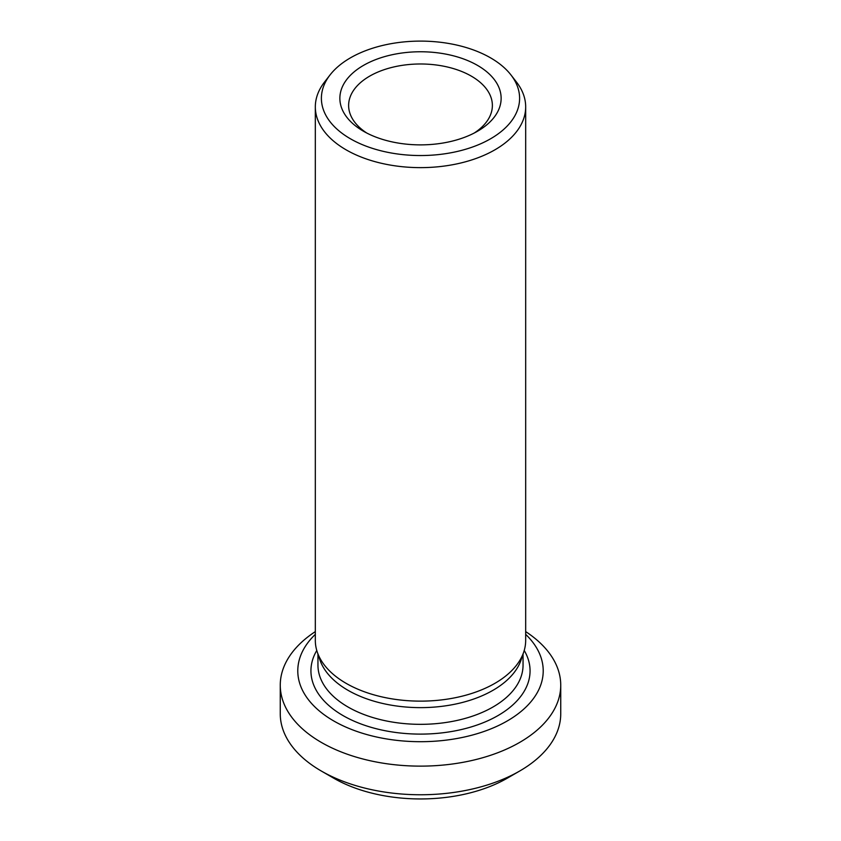 <?xml version="1.0" encoding="UTF-8"?>
<svg xmlns="http://www.w3.org/2000/svg" width="841" height="841" viewBox="0 0 841 841"><rect width="100%" height="100%" fill="white"/><g stroke="black" fill="none" stroke-linecap="round" stroke-linejoin="round"><path stroke-width="1.26" d="M519.664 771.039L507.27 778.198A122.712 70.844 180 0 1 333.73 778.198L321.336 771.039A140.237 80.967 0 0 0 519.664 771.039A140.237 80.967 0 0 0 560.737 713.788L560.737 685.163A140.237 80.967 180 0 1 420.5 766.13A140.237 80.967 180 0 1 280.263 685.163A140.237 80.967 180 0 1 315.322 631.612M477.52 65.398A80.641 46.56 180 0 1 477.52 131.238A80.641 46.56 180 0 1 363.48 131.238A80.641 46.56 180 0 1 363.48 65.398A80.641 46.56 180 0 1 477.52 65.398M490.576 57.861A99.112 57.22 0 0 0 330.029 74.965A99.112 57.22 0 0 0 420.5 155.543A99.112 57.22 0 0 0 510.971 74.965A99.112 57.22 0 0 0 490.576 57.861M525.678 631.612A140.237 80.967 180 0 1 560.737 685.163M280.263 685.163L280.263 713.788A140.237 80.967 0 0 0 321.336 771.039L333.73 778.198M315.322 634.356A122.712 70.844 0 0 0 341.078 724.858A122.712 70.844 0 0 0 499.922 724.858A122.712 70.844 0 0 0 525.678 634.356M315.322 106.912L315.322 640.411A105.178 60.72 0 0 0 317.225 651.912L319.811 659.638A102.549 59.206 0 0 0 347.985 690.293A102.549 59.206 0 0 0 450.555 705.031A102.549 59.206 0 0 0 521.189 659.638L523.775 651.912A105.178 60.72 0 0 0 525.678 640.411L525.678 106.912A105.178 60.72 180 0 1 420.5 167.632A105.178 60.72 180 0 1 315.322 106.912A105.178 60.72 180 0 1 324.479 82.113L330.029 74.965M317.225 651.912A105.178 60.72 0 0 0 346.124 683.344A105.178 60.72 0 0 0 451.323 698.472A105.178 60.72 0 0 0 523.775 651.912M510.971 74.965L516.521 82.113A105.178 60.72 180 0 1 525.678 106.912M474.24 133.025A71.874 41.493 0 0 0 492.374 105.472A71.874 41.493 0 0 0 471.317 76.132A71.874 41.493 0 0 0 392.999 67.143A71.874 41.493 0 0 0 348.626 105.472A71.874 41.493 0 0 0 366.76 133.025M524.227 650.482A109.561 63.254 180 0 1 420.5 734.109A109.561 63.254 180 0 1 316.773 650.482M317.951 654.077L317.951 665.126A102.549 59.206 0 0 0 420.5 724.332A102.549 59.206 0 0 0 523.049 665.126L523.049 654.077"/></g></svg>
